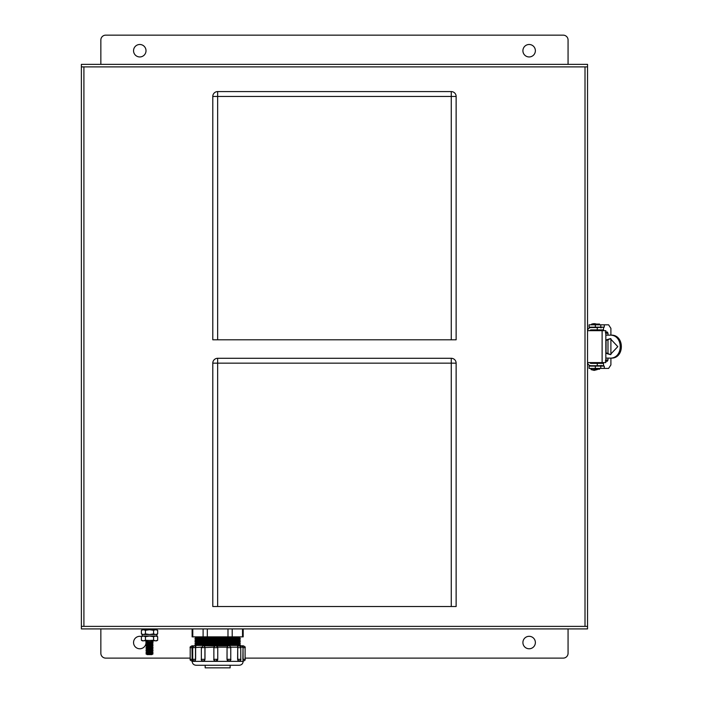 <?xml version="1.0" encoding="UTF-8"?>
<svg xmlns="http://www.w3.org/2000/svg" width="703" height="703" viewBox="0 0 703 703"><rect width="100%" height="100%" fill="white"/><g stroke="black" fill="none" stroke-linecap="round" stroke-linejoin="round"><path stroke-width="1.05" d="M81.381 626.382L81.381 64.351L81.381 628.913L587.541 628.913L587.541 626.382L81.381 626.382L81.381 628.913M587.541 362.599L602.12 362.599L602.12 330.674L587.541 330.674M602.12 330.674L605.837 330.674L605.837 362.599L602.12 362.599M605.837 353.187L610.283 354.611L617.796 346.632L610.283 338.653L605.837 340.076M610.591 338.661L605.837 340.568M587.559 330.674A3.506 3.506 0 0 1 591.047 327.554L597.269 327.554L597.269 329.892L591.047 329.892A1.169 1.169 0 0 0 589.94 330.674M587.559 362.599A3.506 3.506 0 0 0 591.047 365.709L603.499 365.709L603.499 363.179L601.17 363.372M603.499 363.372L591.047 363.372A1.169 1.169 0 0 1 589.94 362.599M603.508 327.167L597.269 327.554M601.17 330.674L601.17 330.085L603.499 329.892L597.269 329.892M605.837 358.117L610.907 358.117L610.898 364.936L608.596 368.434L604.281 368.434L604.281 366.105L589.096 366.105L589.096 368.434L604.281 368.434L604.281 366.105M604.281 324.83L589.096 324.83L589.096 327.167L604.281 327.167L604.281 324.83L608.596 324.83L610.898 328.336L610.898 335.146L605.837 335.146M610.907 335.146C624.809 334.329 624.844 358.917 610.907 358.117M605.837 352.704L610.441 354.602M609.756 335.146C623.71 334.32 623.746 358.925 609.756 358.117M605.424 361.237L606.065 358.117M606.065 352.888L606.065 340.375M606.065 335.146L605.424 332.036M603.508 327.554L603.499 328.723M601.17 363.179L601.17 362.599M610.898 338.679L610.898 354.584M605.837 332.036L607.348 332.036L607.99 333.204L606.065 333.204M606.065 360.068L607.99 360.068L607.99 358.117M607.99 354.031L607.99 339.241M607.99 335.146L607.99 333.204M607.99 360.068L607.348 361.237L605.837 361.237M603.508 366.105L603.499 364.541M601.1 327.941L600.002 327.167M603.499 330.085L603.499 330.674M603.499 362.599L603.499 363.179M600.002 366.105L601.1 365.323M589.096 324.83L589.096 327.167M591.047 369.602L597.269 369.602L594.158 370.384L591.047 369.602L591.047 368.434M594.975 324.241L591.434 324.241A8.172 8.172 170 0 1 594.158 323.661A8.172 8.172 -90.1 0 1 596.425 324.074M594.975 368.434L594.975 369.189L599.571 369.189L599.571 368.434M599.958 363.372A0.782 0.782 0 0 0 599.176 362.599L595.371 362.599A0.782 0.782 0 0 0 594.589 363.372M599.571 324.83L599.571 324.074L594.975 324.074L594.975 324.83M594.589 329.892A0.782 0.782 0 0 0 595.371 330.674L599.176 330.674A0.782 0.782 0 0 0 599.958 329.892M535.37 642.542A6.23 6.23 0 0 0 529.139 636.312A6.23 6.23 0 0 0 522.909 642.542A6.23 6.23 0 0 0 529.139 648.772A6.23 6.23 0 0 0 535.37 642.542M141.549 636.567A6.23 6.23 0 0 0 133.552 642.542A6.23 6.23 0 0 0 139.783 648.772A6.23 6.23 0 0 0 146.013 642.498M146.013 642.393A6.23 6.23 0 0 0 145.846 641.136M568.068 628.913L568.068 653.245A4.868 4.868 0 0 1 563.208 658.113L245.101 658.113M190.205 658.113L105.714 658.113A4.868 4.868 0 0 1 100.845 653.245L100.845 628.913M133.552 50.721A6.23 6.23 0 0 0 139.783 56.952A6.23 6.23 0 0 0 146.013 50.721A6.23 6.23 0 0 0 139.783 44.491A6.23 6.23 0 0 0 133.552 50.721M522.909 50.721A6.23 6.23 0 0 0 529.139 56.952A6.23 6.23 0 0 0 535.37 50.721A6.23 6.23 0 0 0 529.139 44.491A6.23 6.23 0 0 0 522.909 50.721M100.845 64.351L100.845 40.018A4.868 4.868 0 0 1 105.714 35.15L563.208 35.15A4.868 4.868 0 0 1 568.068 40.018L568.068 64.351M587.541 626.382L587.541 64.351L81.381 64.351M81.381 66.882L585.01 66.882L585.01 626.382M587.541 66.882L585.01 66.882M151.874 641.637L147.164 641.637L145.925 642.445L153.105 642.445L151.874 641.637L153.034 640.864M151.874 643.254L147.164 643.254L145.925 644.071L153.105 644.071L151.874 643.254L153.105 642.445M151.874 644.879L147.164 644.879L145.925 645.688L153.105 645.688L151.874 644.879L153.105 644.071M151.874 646.496L147.164 646.496L145.925 647.314L153.105 647.314L151.874 646.496L153.105 645.688M151.874 648.122L147.164 648.122L145.925 648.931L153.105 648.931L151.874 648.122L153.105 647.314M151.874 649.748L147.164 649.748L145.925 650.556L153.105 650.556L151.874 649.748L153.105 648.931M151.874 651.365L147.164 651.365L145.925 652.182L153.105 652.182L151.874 651.365L153.105 650.556M151.874 652.99L147.164 652.99L145.925 653.799L153.105 653.799L151.874 652.99L153.105 652.182M153.105 653.799L151.874 654.616L147.164 654.616L145.925 653.799M156.813 628.913L156.813 629.695L142.217 629.695L142.217 628.913M142.472 634.519L141.382 633.895L141.382 630.319L143.412 629.695L145.451 630.319L145.451 633.895L143.412 634.519L141.382 633.895M156.567 629.695L157.657 630.319L157.657 633.895L155.618 634.519L153.588 633.895L149.519 634.519L145.451 633.895M145.451 630.319L149.519 629.695L153.588 630.319L153.588 633.895M153.588 630.319L155.618 629.695L157.657 630.319M153.333 640.864A4.323 4.323 0 0 1 152.454 642.015M146.576 642.015A4.323 4.323 0 0 1 145.697 640.864M142.103 636.039L142.103 634.519L156.936 634.519L156.936 636.039L142.103 636.039M145.451 636.672L149.519 636.039L153.588 636.672L153.588 640.24L142.472 640.864L141.382 640.24L141.382 636.672L143.412 636.039L145.451 636.672L145.451 640.24L143.412 640.864L141.382 640.24M156.567 636.039L157.657 636.672L157.657 640.24L155.618 640.864L153.588 640.24M157.657 640.24L156.567 640.864L145.451 640.24M153.588 636.672L155.618 636.039L157.657 636.672M217.649 606.504L212.789 606.504L212.789 363.161A4.868 4.868 0 0 1 217.649 358.293L451.264 358.293L451.264 363.161L456.133 363.161L456.133 606.504L451.264 606.504L451.264 363.161L217.649 363.161L217.649 606.504L451.264 606.504M456.133 363.161A4.868 4.868 0 0 0 451.264 358.293A4.868 4.868 0 0 1 456.133 363.161M217.649 339.804L212.789 339.804L212.789 96.452A4.868 4.868 0 0 1 217.649 91.583L451.264 91.583L451.264 96.452L456.133 96.452L456.133 339.804L451.264 339.804L451.264 96.452L217.649 96.452L217.649 339.804L451.264 339.804M456.133 96.452A4.868 4.868 0 0 0 451.264 91.583A4.868 4.868 0 0 1 456.133 96.452M207.323 628.913L207.323 636.856L203.105 636.856L203.105 628.913M240.742 645.811L238.774 645.811A1.872 1.046 -90 0 0 237.728 647.683L237.605 659.326L240.769 659.326L240.769 647.683L237.728 647.683L237.728 659.326A1.872 1.046 -90 0 0 238.774 661.189L237.605 659.326M230.76 659.326C231.225 659.792 230.602 660.416 228.888 661.189L226.999 659.326L230.76 659.326L230.76 647.683L227.06 647.683A1.872 1.678 -90 0 1 228.739 645.811M215.733 645.811L215.733 645.811A1.872 1.863 90 0 0 213.87 647.683L213.861 647.683C213.396 647.208 214.02 646.584 215.733 645.811M215.803 661.189L215.891 661.189A1.872 1.863 -90 0 0 217.754 659.326L215.742 661.189A1.872 1.863 90 0 1 213.87 659.326L217.754 659.326L217.763 647.683L213.861 647.683L213.861 659.326C213.396 659.792 214.02 660.416 215.733 661.189M203.246 645.811L215.997 645.811L203.246 645.811M230.127 665.258L230.127 667.85L205.171 667.85L205.171 665.258M239.266 665.258L196.04 665.258C193.677 665.029 192.385 663.729 192.147 661.365L243.159 661.365C242.922 663.729 241.63 665.029 239.266 665.258M243.097 661.189L243.018 647.683L242.878 659.326M242.878 647.683L242.886 647.173L240.698 647.173M237.605 647.683L237.649 647.173L230.689 647.173M228.739 661.189A1.872 1.678 -90 0 1 227.06 659.326L227.06 647.683L226.999 659.326M226.999 647.683L227.06 647.173L217.693 647.173L217.763 647.683A1.872 1.863 -90 0 0 215.891 645.811M195.979 645.908L195.979 645.424L239.328 645.424L240.408 644.862L194.898 644.862L196.128 644.062L194.898 643.263L240.408 643.263L239.328 643.825L195.979 643.825M239.328 642.217L239.328 642.7L195.979 642.7L195.979 642.217L239.328 642.217L240.408 641.663L194.898 641.663L196.128 640.864L194.898 640.064L240.408 640.064L239.328 640.618L195.979 640.618M239.328 639.018L239.328 639.502L195.979 639.502L195.979 639.018L239.328 639.018L240.408 638.456L194.898 638.456L196.128 637.656L194.898 636.856M243.185 628.913L243.185 636.856L242.526 636.856L242.526 628.913M232.201 628.913L232.201 636.856L242.526 636.856M232.201 636.856L227.983 636.856L227.983 628.913M207.323 636.856L227.983 636.856M192.78 628.913L192.78 636.856L203.105 636.856M192.78 636.856L192.121 636.856L192.121 628.913M192.139 645.811L193.571 645.811L192.068 645.811L192.007 647.683L190.205 647.683C189.731 647.208 190.355 646.584 192.068 645.811M217.693 647.173L215.997 645.811L228.115 645.811L227.06 647.173M237.676 645.811L243.238 645.811L243.018 647.683L245.101 647.683C245.575 647.217 244.952 646.593 243.238 645.811M242.886 647.173L241.797 645.811L240.408 645.811M213.932 647.173L201.357 647.683L203.229 645.811M203.229 661.189C201.515 660.416 200.891 659.792 201.357 659.326L204.995 659.326L204.995 647.683M204.995 659.326L203.413 661.189M201.427 647.173L192.701 647.683C192.227 647.208 192.85 646.584 194.564 645.811M194.564 661.189C192.842 660.398 192.227 659.774 192.701 659.326L195.619 659.326L195.619 647.683M195.619 659.326L194.669 661.189A1.872 0.817 -90 0 0 195.496 659.326L195.496 647.683A1.872 0.817 -90 0 0 194.678 645.811M192.771 647.173L192.007 647.683L192.147 659.326L192.147 647.683M192.147 659.326L192.147 661.365M233.247 665.258L216.533 665.258M245.101 647.683L245.101 659.326L243.018 659.326L243.08 661.189M192.139 661.189L192.007 659.326L190.205 659.326L190.205 647.683M192.147 647.173L193.51 645.811M195.583 647.173L195.97 645.811M204.933 647.173L204.178 645.811M237.588 645.811L237.649 647.173M597.269 363.372L597.269 365.709M600.775 324.83L600.775 327.167M595.327 324.83L595.327 327.167M595.327 368.434L595.327 366.105M600.775 368.434L600.775 366.105M83.912 626.382L83.912 66.882M212.789 363.161L217.649 363.161L217.649 358.293M212.789 96.452L217.649 96.452L217.649 91.583M239.328 643.825L239.328 644.308L195.979 644.308M239.328 640.618L239.328 641.101L195.979 641.101M195.979 637.419L239.328 637.419L239.328 637.902L195.979 637.902M213.87 659.326L213.87 647.683M230.566 647.683L230.76 647.683C231.225 647.208 230.602 646.584 228.888 645.811M217.754 659.326L217.754 647.683M203.369 661.189A1.872 1.547 -90 0 0 204.916 659.326L204.916 647.683A1.872 1.547 -90 0 0 203.369 645.811M603.499 327.554L603.499 329.892M591.821 329.892L591.821 330.674M591.821 362.599L591.821 363.372M591.434 324.241L591.434 324.83M147.164 652.99L145.925 652.182M147.164 651.365L145.925 650.556M147.164 649.748L145.925 648.931M147.164 648.122L145.925 647.314M147.164 646.496L145.925 645.688M147.164 644.879L145.925 644.071M147.164 643.254L145.925 642.445M147.164 641.637L145.996 640.864M142.472 629.695L141.382 630.319M156.567 634.519L157.657 633.895M142.472 636.039L141.382 636.672M239.328 645.908L239.328 645.424M192.701 659.326L192.701 647.683M201.357 659.326L201.357 647.683M239.328 644.308L240.408 644.862M239.328 642.7L240.408 643.263M239.328 641.101L240.408 641.663M239.328 639.502L240.408 640.064M239.328 637.902L240.408 638.456M239.328 637.419L240.408 636.856M195.979 639.018L194.898 638.456M195.979 639.502L194.898 640.064M195.979 642.217L194.898 641.663M195.979 642.7L194.898 643.263M195.979 645.424L194.898 644.862M190.205 659.326C189.731 659.783 190.355 660.407 192.068 661.189M240.769 659.326C241.234 659.792 240.611 660.416 238.897 661.189M240.769 647.683C241.234 647.208 240.611 646.584 238.897 645.811M245.101 659.326C245.567 659.792 244.952 660.416 243.238 661.189"/></g></svg>
